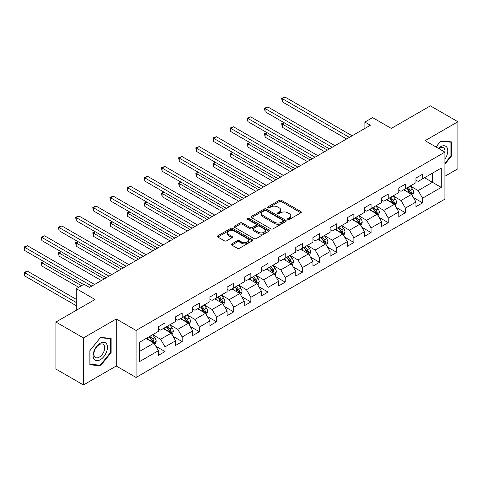 <?xml version="1.0" encoding="UTF-8"?>
<svg xmlns="http://www.w3.org/2000/svg" width="482" height="482" viewBox="0 0 482 482"><rect width="100%" height="100%" fill="white"/><g stroke="black" fill="none" stroke-linecap="round" stroke-linejoin="round"><path stroke-width="0.72" d="M287.875 219.437A1.072 0.615 0 0 0 289.387 219.437L300.87 212.809A1.53 0.88 0 0 0 301.316 212.182A1.53 0.88 0 0 0 300.87 211.562L281.422 200.331A1.53 0.88 0 0 0 279.259 200.331L267.781 206.959A1.072 0.615 0 0 0 267.468 207.399A1.072 0.615 0 0 0 267.781 207.832A1.072 0.615 0 0 0 269.293 207.832L270.782 206.977A4.892 2.826 0 0 1 277.692 206.977L279.313 207.911A4.892 2.826 0 0 1 280.747 209.905A4.892 2.826 0 0 1 279.313 211.905L277.831 212.761A1.072 0.615 0 0 0 277.518 213.195A1.072 0.615 0 0 0 277.831 213.634A1.072 0.615 0 0 0 279.343 213.634L280.825 212.773A4.892 2.826 0 0 1 287.742 212.773L289.363 213.713A4.892 2.826 0 0 1 290.791 215.707A4.892 2.826 0 0 1 289.363 217.701L287.875 218.563A1.072 0.615 0 0 0 287.561 218.997A1.072 0.615 0 0 0 287.875 219.437L287.875 218.563M231.83 243.868A1.53 0.88 0 0 0 231.384 244.495A1.53 0.88 0 0 0 231.83 245.115L237.289 248.266A1.53 0.88 0 0 0 239.446 248.266L252.194 240.91A1.53 0.88 0 0 0 252.646 240.283A1.53 0.88 0 0 0 252.194 239.662L232.752 228.432A1.53 0.88 0 0 0 230.589 228.432L217.84 235.794A1.53 0.88 0 0 0 217.394 236.415A1.53 0.88 0 0 0 217.84 237.042L224.431 240.843A1.53 0.88 0 0 0 226.588 240.843L232.047 237.692A1.53 0.88 0 0 0 232.493 237.072A1.53 0.88 0 0 0 232.047 236.445L228.781 234.559A4.085 2.362 0 0 1 227.582 232.89A4.085 2.362 0 0 1 230.107 230.709A4.085 2.362 0 0 1 234.559 231.221L247.362 238.614A4.085 2.362 0 0 1 248.555 240.283A4.085 2.362 0 0 1 246.037 242.464A4.085 2.362 0 0 1 241.578 241.952L239.446 240.723A1.53 0.88 0 0 0 237.289 240.723L231.83 243.868L231.83 245.115L237.289 241.988L237.289 240.723M444.91 176.267L457.9 168.772L457.9 121.741L430.384 105.859L391.312 128.417L372.598 117.614L364.892 122.06L370.399 125.242L89.501 287.411L84.001 284.235L76.295 288.682L76.295 310.288M83.446 337.93L83.446 384.955L116.246 366.019L116.246 318.994L83.446 337.93L55.93 322.042L95.008 299.485L76.295 288.682M116.246 318.994L136.063 330.435L444.91 152.119L444.91 199.144L136.063 377.46L136.063 330.435M457.9 121.741L425.1 140.684L444.91 152.119M270.884 228.866A1.53 0.88 0 0 0 273.047 228.866L285.796 221.509A1.53 0.88 0 0 0 286.242 220.883A1.53 0.88 0 0 0 285.796 220.262L266.347 209.031A1.53 0.88 0 0 0 264.19 209.031L251.441 216.394A1.53 0.88 0 0 0 250.989 217.014A1.53 0.88 0 0 0 251.441 217.641L270.884 228.866M248.14 219.665A1.072 0.615 0 0 1 249.224 219.816L268.974 231.221L256.249 238.566A1.53 0.88 0 0 1 254.086 238.566L234.638 227.341L234.638 226.094A1.53 0.88 0 0 0 234.192 226.715A1.53 0.88 0 0 0 234.638 227.341M234.638 226.094L240.096 222.943A1.53 0.88 0 0 1 242.259 222.943L250.146 227.498A1.53 0.88 0 0 0 252.303 227.498L255.924 225.407A1.53 0.88 0 0 0 256.37 224.781A1.53 0.88 0 0 0 255.924 224.16L247.712 219.418A1.072 0.615 0 0 1 247.399 218.985A1.072 0.615 0 0 1 248.061 218.412A1.072 0.615 0 0 1 249.224 218.545L268.998 229.962A1.53 0.88 0 0 1 269.444 230.583A1.53 0.88 0 0 1 268.998 231.209L268.998 229.962M83.446 384.955L55.93 369.067L55.93 322.042M155.819 346.227L165.007 351.529L165.007 346.889L175.575 340.792L175.575 345.431L182.178 341.618L182.178 336.978L192.746 330.881L192.746 335.514L199.349 331.706L199.349 327.067L209.917 320.964L209.917 325.603L216.52 321.789L216.52 317.15L227.088 311.053L227.088 315.692L233.692 311.878L233.692 307.239L244.26 301.136L244.26 305.775L250.863 301.967L250.863 297.328L261.431 291.224L261.431 295.864L268.034 292.05L268.034 287.411L278.602 281.313L278.602 285.953L285.205 282.139L285.205 277.499L295.767 271.396L295.767 276.035L302.377 272.222L302.377 267.582L312.938 261.485L312.938 266.124L319.542 262.31L319.542 257.671L330.11 251.574L330.11 256.213L336.713 252.399L336.713 247.76L347.281 241.657L347.281 246.296L353.884 242.482L353.884 237.843L364.452 231.746L364.452 236.385L371.056 232.571L371.056 227.932L381.624 221.828L381.624 226.468L388.227 222.66L388.227 218.021L398.795 211.917L398.795 216.557L405.398 212.743L405.398 208.103L415.966 202.006L415.966 206.645L422.569 202.832L422.569 198.192L441.277 187.39L441.277 168.067L432.474 173.152L432.474 182.304L441.277 187.39M165.007 351.529L158.403 355.342L158.403 350.703L139.696 361.506L139.696 342.19L158.403 331.387L158.403 326.748L165.007 322.934L165.007 327.573L175.575 321.47L175.575 316.837L182.178 313.023L182.178 317.662L192.746 311.559L192.746 306.92L199.349 303.106L199.349 307.745L209.917 301.648L209.917 297.008L216.52 293.195L216.52 297.834L227.088 291.731L227.088 287.091L233.692 283.283L233.692 287.923L244.26 281.819L244.26 277.18L250.863 273.366L250.863 278.006L261.431 271.908L261.431 267.269L268.034 263.455L268.034 268.094L278.602 261.991L278.602 257.352L285.205 253.538L285.205 258.177L295.767 252.08L295.767 247.441L302.377 243.627L302.377 248.266L312.938 242.169L312.938 237.53L319.542 233.716L319.542 238.355L330.11 232.252L330.11 227.612L336.713 223.799L336.713 228.438L347.281 222.341L347.281 217.701L353.884 213.888L353.884 218.527L364.452 212.423L364.452 207.784L371.056 203.976L371.056 208.616L381.624 202.512L381.624 197.873L388.227 194.059L388.227 198.698L398.795 192.601L398.795 187.962L405.398 184.148L405.398 188.787L415.966 182.684L415.966 178.045L422.569 174.231L422.569 178.87L441.277 168.067M163.247 328.591L171.17 333.164L160.608 339.268L152.68 334.689M158.403 328.844L160.608 330.116L165.007 327.573M160.608 339.268L165.007 346.889M171.17 333.164L175.575 340.792M180.419 318.674L188.342 323.253L177.78 329.351L169.851 324.778M175.575 318.933L177.78 320.205L182.178 317.662M177.78 329.351L182.178 336.978M188.342 323.253L192.746 330.881M197.59 308.763L205.513 313.336L194.945 319.439L187.022 314.867M192.746 309.016L194.945 310.288L199.349 307.745M194.945 319.439L199.349 327.067M205.513 313.336L209.917 320.964M214.761 298.852L222.684 303.425L212.116 309.528L204.193 304.949M209.917 299.105L212.116 300.376L216.52 297.834M212.116 309.528L216.52 317.15M222.684 303.425L227.088 311.053M231.932 288.935L239.855 293.514L229.287 299.611L221.365 295.038M227.088 289.188L229.287 290.459L233.692 287.923M229.287 299.611L233.692 307.239M239.855 293.514L244.26 301.136M249.104 279.024L257.027 283.597L246.459 289.7L238.536 285.121M244.26 279.277L246.459 280.548L250.863 278.006M246.459 289.7L250.863 297.328M257.027 283.597L261.431 291.224M266.269 269.113L274.198 273.686L263.63 279.789L255.707 275.21M261.431 269.366L263.63 270.637L268.034 268.094M263.63 279.789L268.034 287.411M274.198 273.686L278.602 281.313M283.44 259.195L291.369 263.775L280.801 269.872L272.878 265.299M278.602 259.449L280.801 260.72L285.205 258.177M280.801 269.872L285.205 277.499M291.369 263.775L295.767 271.396M300.611 249.284L308.54 253.857L297.972 259.961L290.043 255.382M295.767 249.537L297.972 250.809L302.377 248.266M297.972 259.961L302.377 267.582M308.54 253.857L312.938 261.485M317.783 239.367L325.705 243.946L315.144 250.044L307.215 245.471M312.938 239.626L315.144 240.898L319.542 238.355M315.144 250.044L319.542 257.671M325.705 243.946L330.11 251.574M334.954 229.456L342.877 234.029L332.315 240.132L324.386 235.559M330.11 229.709L332.315 230.98L336.713 228.438M332.315 240.132L336.713 247.76M342.877 234.029L347.281 241.657M352.125 219.545L360.048 224.118L349.48 230.221L341.557 225.642M347.281 219.798L349.48 221.069L353.884 218.527M349.48 230.221L353.884 237.843M360.048 224.118L364.452 231.746M369.296 209.628L377.219 214.207L366.651 220.304L358.728 215.731M364.452 209.887L366.651 211.152L371.056 208.616M366.651 220.304L371.056 227.932M377.219 214.207L381.624 221.828M386.468 199.717L394.39 204.29L383.823 210.393L375.9 205.814M381.624 199.97L383.823 201.241L388.227 198.698M383.823 210.393L388.227 218.021M394.39 204.29L398.795 211.917M403.639 189.806L411.562 194.379L400.994 200.482L393.071 195.903M398.795 190.059L400.994 191.33L405.398 188.787M400.994 200.482L405.398 208.103M411.562 194.379L415.966 202.006M424.552 177.731L432.474 182.304L418.165 190.565L410.242 185.992M415.966 180.141L418.165 181.413L422.569 178.87M418.165 190.565L422.569 198.192M116.246 366.019L136.063 377.46M364.892 122.06L364.892 128.417M139.696 351.342L154.005 343.082L146.076 338.503M154.005 343.082L158.403 350.703M413.375 197.524L422.569 202.832M396.204 207.441L405.398 212.743M379.039 217.352L388.227 222.66M361.868 227.263L371.056 232.571M344.696 237.18L353.884 242.482M327.525 247.091L336.713 252.399M310.354 257.002L319.542 262.31M293.183 266.92L302.377 272.222M276.011 276.831L285.205 282.139M258.84 286.742L268.034 292.05M241.669 296.659L250.863 301.967M224.504 306.57L233.692 311.878M207.332 316.487L216.52 321.789M190.161 326.398L199.349 331.706M172.99 336.309L182.178 341.618M444.91 164.199L451.459 156.054L451.459 141.895L440.837 140.943L435.993 146.974M89.887 364.808L100.509 365.754L111.131 352.541L111.131 338.382L100.509 337.43L89.887 350.643L89.887 364.808M450.911 155.74L451.459 156.054M110.583 352.228L111.131 352.541M99.388 365.109L100.509 365.754M288.302 219.587L289.363 218.973A4.892 2.826 0 0 0 290.791 216.978L290.791 215.707M280.747 209.905L280.747 211.176A4.892 2.826 0 0 1 279.313 213.171L278.259 213.785M300.846 212.821L281.422 201.603A1.53 0.88 0 0 0 279.259 201.603L268.209 207.983M285.778 221.521L266.347 210.303A1.53 0.88 0 0 0 264.19 210.303L251.459 217.653L251.441 216.394M283.097 221.322A1.072 0.615 0 0 0 283.41 220.883A1.072 0.615 0 0 0 283.097 220.449L266.028 210.592A1.072 0.615 0 0 0 264.51 210.592L262.943 211.496A4.892 2.826 0 0 0 261.515 213.496A4.892 2.826 0 0 0 262.943 215.49L274.613 222.226A4.892 2.826 0 0 0 281.53 222.226L283.097 221.322L283.097 222.594A1.072 0.615 0 0 0 283.41 222.154L283.41 220.883M261.515 213.496L261.515 214.761A4.892 2.826 0 0 0 262.943 216.761L262.943 215.49M283.097 222.594L281.53 223.497A4.892 2.826 0 0 1 274.613 223.497L262.943 216.761M234.662 227.353L240.096 224.214L240.096 222.943M256.37 224.781L256.37 226.052A1.53 0.88 0 0 1 255.924 226.679L252.303 228.769A1.53 0.88 0 0 1 250.146 228.769L242.259 224.214A1.53 0.88 0 0 0 240.096 224.214M258.328 232.222A4.085 2.362 0 0 0 262.78 232.734A4.085 2.362 0 0 0 265.305 230.553A4.085 2.362 0 0 0 264.106 228.884L259.599 226.281A1.53 0.88 0 0 0 257.436 226.281L253.815 228.372A1.53 0.88 0 0 0 253.369 228.992A1.53 0.88 0 0 0 253.815 229.619L258.328 232.222L258.328 233.493A4.085 2.362 0 0 0 262.78 234.005A4.085 2.362 0 0 0 265.305 231.824L265.305 230.553M253.369 228.992L253.369 230.263A1.53 0.88 0 0 0 253.815 230.89L253.815 229.619M258.328 233.493L253.815 230.89M248.555 240.283L248.555 241.554A4.085 2.362 0 0 1 246.037 243.735A4.085 2.362 0 0 1 241.578 243.223L239.446 241.988A1.53 0.88 0 0 0 237.289 241.988M227.582 232.89L227.582 234.162A4.085 2.362 0 0 0 228.781 235.831L228.781 234.559M232.029 237.704L228.781 235.831M252.176 240.922L232.752 229.703A1.53 0.88 0 0 0 230.589 229.703L217.858 237.054M412.429 195.885L413.743 192.589A4.127 2.38 -120 0 0 412.423 189.077L410.152 186.04M406.193 191.276L404.651 189.221M284.356 122.844L282.265 124.049L282.265 127.23L324.609 151.673M410.923 194.011L411.514 192.764A4.127 2.38 -120 0 0 410.333 190.282L408.061 187.251M407.025 187.847L409.549 191.209A2.103 1.211 60 0 1 409.929 191.848L411.514 192.764M406.742 188.01L409.013 191.047A4.127 2.38 60 0 1 410.194 193.523M282.265 127.23L281.657 123.699L327.356 150.089M281.657 123.699L284.115 122.705M349.372 137.376L282.265 98.629L285.019 97.045L352.125 135.785M346.618 138.967L282.265 101.81L282.265 98.629L281.657 98.28L285.019 97.045M282.265 101.81L281.657 98.28M444.91 159.108A10.116 5.844 120 0 0 446.814 155.535A10.116 5.844 120 0 0 446.187 146.576A10.116 5.844 120 0 0 438.433 148.378M450.23 141.78L450.911 142.178L450.911 155.897L444.91 163.362M436.017 146.986L440.62 141.256L450.911 142.178M444.91 152.655A7.658 4.422 120 0 0 443.446 147.763A7.658 4.422 120 0 0 438.873 148.631M100.286 359.729A10.116 5.844 120 0 0 107.444 347.335A10.116 5.844 120 0 0 100.286 343.208A10.116 5.844 120 0 0 93.134 355.596A10.116 5.844 120 0 0 100.286 359.729M99.286 357.144A7.658 4.422 120 0 0 104.293 350.39A7.658 4.422 120 0 0 103.118 344.256A7.658 4.422 120 0 0 99.286 344.636A7.658 4.422 120 0 0 94.279 351.384A7.658 4.422 120 0 0 95.454 357.524A7.658 4.422 120 0 0 99.286 357.144M89.995 350.547L100.286 337.743L110.583 338.665L110.583 352.384L100.286 365.187L89.995 364.272L89.995 350.547M109.896 338.274L110.583 338.665M395.258 205.796L396.572 202.5A4.127 2.38 -120 0 0 395.252 198.988L392.981 195.957M389.022 201.193L387.48 199.132M267.185 132.755L265.094 133.966L265.094 137.141L307.438 161.59M393.752 203.922L394.342 202.675A4.127 2.38 -120 0 0 393.161 200.193L390.89 197.162M389.86 197.759L392.378 201.121A2.103 1.211 60 0 1 392.758 201.759L394.342 202.675M389.57 197.927L391.842 200.958A4.127 2.38 60 0 1 393.023 203.44M265.094 137.141L264.491 133.616L310.191 160M264.491 133.616L266.944 132.616M378.087 215.713L379.4 212.411A4.127 2.38 -120 0 0 378.081 208.899L375.809 205.868M371.851 211.104L370.309 209.043M250.013 142.672L247.923 143.877L247.923 147.052L290.266 171.502M376.581 213.839L377.171 212.586A4.127 2.38 -120 0 0 375.99 210.11L373.719 207.073M372.688 207.67L375.207 211.038A2.103 1.211 60 0 1 375.586 211.676L377.171 212.586M372.399 207.838L374.671 210.869A4.127 2.38 60 0 1 375.852 213.351M247.923 147.052L247.32 143.528L293.02 169.911M247.32 143.528L249.772 142.533M332.2 147.287L265.094 108.546L267.847 106.956L334.954 145.703M329.453 148.878L265.094 111.722L265.094 108.546L264.491 108.197L267.847 106.956M265.094 111.722L264.491 108.197M315.029 157.204L247.923 118.458L250.676 116.867L317.783 155.614M312.282 158.789L247.923 121.639L247.923 118.458L247.32 118.108L250.676 116.867M247.923 121.639L247.32 118.108M360.922 225.624L362.229 222.329A4.127 2.38 -120 0 0 360.91 218.816L358.638 215.779M354.68 221.021L353.137 218.961M232.842 152.583L230.751 153.788L230.751 156.969L273.095 181.413M359.409 223.75L360 222.503A4.127 2.38 -120 0 0 358.819 220.021L356.547 216.99M355.517 217.587L358.036 220.949A2.103 1.211 60 0 1 358.415 221.587L360 222.503M355.228 217.75L357.499 220.786A4.127 2.38 60 0 1 358.68 223.262M230.751 156.969L230.149 153.439L275.849 179.828M230.149 153.439L232.601 152.445M343.75 235.535L345.058 232.24A4.127 2.38 -120 0 0 343.744 228.727L341.467 225.697M337.508 230.932L335.966 228.872M215.671 162.494L213.58 163.705L213.58 166.88L255.924 191.33M342.238 233.662L342.829 232.414A4.127 2.38 -120 0 0 341.648 229.932L339.376 226.902M338.346 227.498L340.864 230.866A2.103 1.211 60 0 1 341.25 231.499L342.829 232.414M338.057 227.667L340.328 230.697A4.127 2.38 60 0 1 341.509 233.18M213.58 166.88L212.978 163.356L258.677 189.739M212.978 163.356L215.43 162.356M326.579 245.452L327.887 242.151A4.127 2.38 -120 0 0 326.573 238.638L324.302 235.608M320.337 240.843L318.795 238.783M198.506 172.411L196.409 173.616L196.409 176.798L238.753 201.241M325.073 243.579L325.663 242.332A4.127 2.38 -120 0 0 324.482 239.849L322.205 236.813M321.175 237.409L323.693 240.777A2.103 1.211 60 0 1 324.079 241.416L325.663 242.332M320.885 237.578L323.157 240.608A4.127 2.38 60 0 1 324.338 243.091M196.409 176.798L195.806 173.267L241.506 199.65M195.806 173.267L198.259 172.273M297.864 167.115L230.751 128.375L233.505 126.784L300.611 165.531M295.111 168.706L230.751 131.55L230.751 128.375L230.149 128.025L233.505 126.784M230.751 131.55L230.149 128.025M280.693 177.033L213.58 138.286L216.334 136.695L283.44 175.442M277.939 178.617L213.58 141.461L213.58 138.286L212.978 137.936L216.334 136.695M213.58 141.461L212.978 137.936M263.521 186.944L196.409 148.197L199.162 146.612L266.269 185.353M260.768 188.534L196.409 151.378L196.409 148.197L195.806 147.847L199.162 146.612M196.409 151.378L195.806 147.847M246.35 196.855L179.244 158.114L181.991 156.523L249.104 195.27M243.597 198.445L179.244 161.289L179.244 158.114L178.635 157.765L181.991 156.523M179.244 161.289L178.635 157.765M229.179 206.772L162.073 168.025L164.82 166.435L231.932 205.181M226.426 208.357L162.073 171.2L162.073 168.025L161.464 167.676L164.82 166.435M162.073 171.2L161.464 167.676M212.008 216.683L144.901 177.936L147.649 176.352L214.761 215.093M209.254 218.274L144.901 181.118L144.901 177.936L144.293 177.587L147.649 176.352M144.901 181.118L144.293 177.587M194.836 226.594L127.73 187.853L130.483 186.263L197.59 225.01M192.083 228.185L127.73 191.029L127.73 187.853L127.121 187.504L130.483 186.263M127.73 191.029L127.121 187.504M177.665 236.511L110.559 197.765L113.312 196.174L180.419 234.921M174.918 238.096L110.559 200.946L110.559 197.765L109.95 197.415L113.312 196.174M110.559 200.946L109.95 197.415M160.494 246.423L93.388 207.682L96.141 206.091L163.247 244.832M157.747 248.013L93.388 210.857L93.388 207.682L92.785 207.326L96.141 206.091M93.388 210.857L92.785 207.326M143.323 256.34L76.216 217.593L78.97 216.002L146.076 254.749M140.575 257.924L76.216 220.768L76.216 217.593L75.614 217.243L78.97 216.002M76.216 220.768L75.614 217.243M126.157 266.251L59.045 227.504L61.798 225.919L128.905 264.66M123.404 267.841L59.045 230.685L59.045 227.504L58.443 227.155L61.798 225.919M59.045 230.685L58.443 227.155M108.986 276.162L41.874 237.421L44.627 235.831L111.734 274.577M106.233 277.752L41.874 240.596L41.874 237.421L41.271 237.072L44.627 235.831M41.874 240.596L41.271 237.072M309.408 255.364L310.715 252.068A4.127 2.38 -120 0 0 309.402 248.555L307.13 245.519M303.166 250.761L301.624 248.7M181.334 182.323L179.244 183.534L179.244 186.709L221.581 211.152M307.902 253.49L308.492 252.243A4.127 2.38 -120 0 0 307.311 249.76L305.04 246.73M304.003 247.326L306.522 250.688A2.103 1.211 60 0 1 306.907 251.327L308.492 252.243M303.714 247.489L305.986 250.526A4.127 2.38 60 0 1 307.167 253.008M179.244 186.709L178.635 183.184L224.335 209.568M178.635 183.184L181.087 182.184M292.237 265.281L293.544 261.979A4.127 2.38 -120 0 0 292.231 258.466L289.959 255.436M285.995 260.672L284.452 258.611M164.163 192.24L162.073 193.445L162.073 196.62L204.41 221.069M290.73 263.401L291.321 262.154A4.127 2.38 -120 0 0 290.14 259.678L287.868 256.641M286.832 257.237L289.351 260.605A2.103 1.211 60 0 1 289.736 261.244L291.321 262.154M286.543 257.406L288.82 260.437A4.127 2.38 60 0 1 289.995 262.919M162.073 196.62L161.464 193.095L207.164 219.479M161.464 193.095L163.922 192.095M275.065 275.192L276.373 271.896A4.127 2.38 -120 0 0 275.059 268.384L272.788 265.347M268.829 270.583L267.281 268.528M146.992 202.151L144.901 203.356L144.901 206.537L187.245 230.98M273.559 273.318L274.15 272.071A4.127 2.38 -120 0 0 272.969 269.589L270.697 266.558M269.661 267.155L272.185 270.516A2.103 1.211 60 0 1 272.565 271.155L274.15 272.071M269.378 267.317L271.649 270.348A4.127 2.38 60 0 1 272.83 272.83M144.901 206.537L144.293 203.006L189.992 229.396M144.293 203.006L146.751 202.012M257.894 285.103L259.208 281.807A4.127 2.38 -120 0 0 257.888 278.295L255.617 275.264M251.658 280.5L250.116 278.439M129.821 212.062L127.73 213.273L127.73 216.448L170.074 240.898M256.388 283.229L256.978 281.982A4.127 2.38 -120 0 0 255.797 279.5L253.526 276.469M252.49 277.066L255.014 280.428A2.103 1.211 60 0 1 255.394 281.066L256.978 281.982M252.207 277.234L254.478 280.265A4.127 2.38 60 0 1 255.659 282.747M127.73 216.448L127.121 212.923L172.821 239.307M127.121 212.923L129.58 211.923M240.723 295.02L242.036 291.718A4.127 2.38 -120 0 0 240.717 288.206L238.445 285.175M234.487 290.411L232.945 288.35M112.649 221.979L110.559 223.184L110.559 226.359L152.902 250.809M239.217 293.146L239.807 291.893A4.127 2.38 -120 0 0 238.626 289.417L236.355 286.38M235.318 286.977L237.843 290.345A2.103 1.211 60 0 1 238.222 290.983L239.807 291.893M235.035 287.145L237.307 290.176A4.127 2.38 60 0 1 238.488 292.658M110.559 226.359L109.95 222.835L155.65 249.218M109.95 222.835L112.408 221.834M223.552 304.931L224.865 301.636A4.127 2.38 -120 0 0 223.546 298.123L221.274 295.086M217.316 300.328L215.773 298.268M95.478 231.89L93.388 233.095L93.388 236.276L135.731 260.72M222.045 303.058L222.636 301.81A4.127 2.38 -120 0 0 221.455 299.328L219.183 296.297M218.153 296.894L220.672 300.256A2.103 1.211 60 0 1 221.051 300.895L222.636 301.81M217.864 297.057L220.135 300.093A4.127 2.38 60 0 1 221.316 302.569M93.388 236.276L92.785 232.746L138.485 259.135M92.785 232.746L95.237 231.752M206.386 314.842L207.694 311.547A4.127 2.38 -120 0 0 206.374 308.034L204.103 305.004M200.144 310.239L198.602 308.179M78.307 241.801L76.216 243.012L76.216 246.188L118.56 270.637M204.874 312.969L205.465 311.721A4.127 2.38 -120 0 0 204.284 309.239L202.012 306.209M200.982 306.805L203.5 310.167A2.103 1.211 60 0 1 203.88 310.806L205.465 311.721M200.693 306.974L202.964 310.004A4.127 2.38 60 0 1 204.145 312.487M76.216 246.188L75.614 242.663L121.313 269.046M75.614 242.663L78.066 241.663M189.215 324.76L190.523 321.458A4.127 2.38 -120 0 0 189.203 317.945L186.932 314.915M182.973 320.15L181.431 318.09M61.136 251.718L59.045 252.923L59.045 256.105L101.389 280.548M187.703 322.886L188.293 321.639A4.127 2.38 -120 0 0 187.112 319.156L184.841 316.12M183.811 316.716L186.329 320.084A2.103 1.211 60 0 1 186.709 320.723L188.293 321.639M183.522 316.885L185.793 319.915A4.127 2.38 60 0 1 186.974 322.398M59.045 256.105L58.443 252.574L104.142 278.958M58.443 252.574L60.895 251.58M172.044 334.671L173.351 331.375A4.127 2.38 -120 0 0 172.038 327.862L169.766 324.826M165.802 330.068L164.26 328.007M43.97 261.63L41.874 262.841L41.874 266.016L78.717 287.284M170.532 332.797L171.122 331.55A4.127 2.38 -120 0 0 169.941 329.067L167.67 326.037M166.639 326.633L169.158 329.995A2.103 1.211 60 0 1 169.543 330.634L171.122 331.55M166.35 326.796L168.622 329.833A4.127 2.38 60 0 1 169.803 332.309M41.874 266.016L41.271 262.491L81.464 285.693M41.271 262.491L43.723 261.491M154.873 344.588L156.18 341.286A4.127 2.38 -120 0 0 154.867 337.774L152.595 334.743M148.631 339.979L147.088 337.918M76.295 299.358L27.456 271.161L24.703 272.752L24.703 275.927L76.295 305.715M153.366 342.708L153.957 341.461A4.127 2.38 -120 0 0 152.776 338.985L150.505 335.948M149.468 336.544L151.987 339.912A2.103 1.211 60 0 1 152.372 340.551L153.957 341.461M149.179 336.713L151.45 339.744A4.127 2.38 60 0 1 152.631 342.226M24.703 275.927L24.1 272.402L76.295 302.533M24.1 272.402L27.456 271.161M91.815 286.079L24.703 247.332L27.456 245.742L94.568 284.488M83.561 284.488L24.703 250.507L24.703 247.332L24.1 246.983L27.456 245.742M24.703 250.507L24.1 246.983M289.363 218.973L289.363 217.701M277.831 213.634L277.831 212.761M279.313 213.171L279.313 211.905M267.781 207.832L267.781 206.959M279.259 201.603L279.259 200.331M281.422 201.603L281.422 200.331M300.87 212.809L300.87 211.562M264.19 210.303L264.19 209.031M266.347 210.303L266.347 209.031M285.796 221.509L285.796 220.262M274.613 223.497L274.613 222.226M281.53 223.497L281.53 222.226M242.259 224.214L242.259 222.943M250.146 228.769L250.146 227.498M252.303 228.769L252.303 227.498M255.924 226.679L255.924 225.407M249.224 219.816L249.224 218.545M239.446 241.988L239.446 240.723M241.578 243.223L241.578 241.952M232.047 237.692L232.047 236.445M217.84 237.042L217.84 235.794M230.589 229.703L230.589 228.432M232.752 229.703L232.752 228.432M252.194 240.91L252.194 239.662M411.152 194.144L413.713 192.667M410.333 190.282L412.423 189.077M407.398 191.975L409.013 191.047M393.981 204.055L396.541 202.579M393.161 200.193L395.252 198.988M390.227 201.886L391.842 200.958M376.816 213.972L379.37 212.496M375.99 210.11L378.081 208.899M373.056 211.803L374.671 210.869M359.644 223.883L362.199 222.407M358.819 220.021L360.91 218.816M355.885 221.714L357.499 220.786M342.473 233.794L345.034 232.318M341.648 229.932L343.744 228.727M338.713 231.631L340.328 230.697M325.302 243.711L327.862 242.235M324.482 239.849L326.573 238.638M321.548 241.542L323.157 240.608M308.131 253.622L310.691 252.146M307.311 249.76L309.402 248.555M304.377 251.453L305.986 250.526M290.959 263.54L293.52 262.057M290.14 259.678L292.231 258.466M287.206 261.371L288.82 260.437M273.788 273.451L276.349 271.975M272.969 269.589L275.059 268.384M270.034 271.282L271.649 270.348M256.617 283.362L259.177 281.886M255.797 279.5L257.888 278.295M252.863 281.193L254.478 280.265M239.446 293.279L242.006 291.797M238.626 289.417L240.717 288.206M235.692 291.11L237.307 290.176M222.28 303.19L224.835 301.714M221.455 299.328L223.546 298.123M218.521 301.021L220.135 300.093M205.109 313.101L207.664 311.625M204.284 309.239L206.374 308.034M201.349 310.938L202.964 310.004M187.938 323.018L190.492 321.542M187.112 319.156L189.203 317.945M184.178 320.849L185.793 319.915M170.767 332.929L173.327 331.453M169.941 329.067L172.038 327.862M167.013 330.76L168.622 329.833M153.595 342.847L156.156 341.364M152.776 338.985L154.867 337.774M149.842 340.678L151.45 339.744"/></g></svg>

